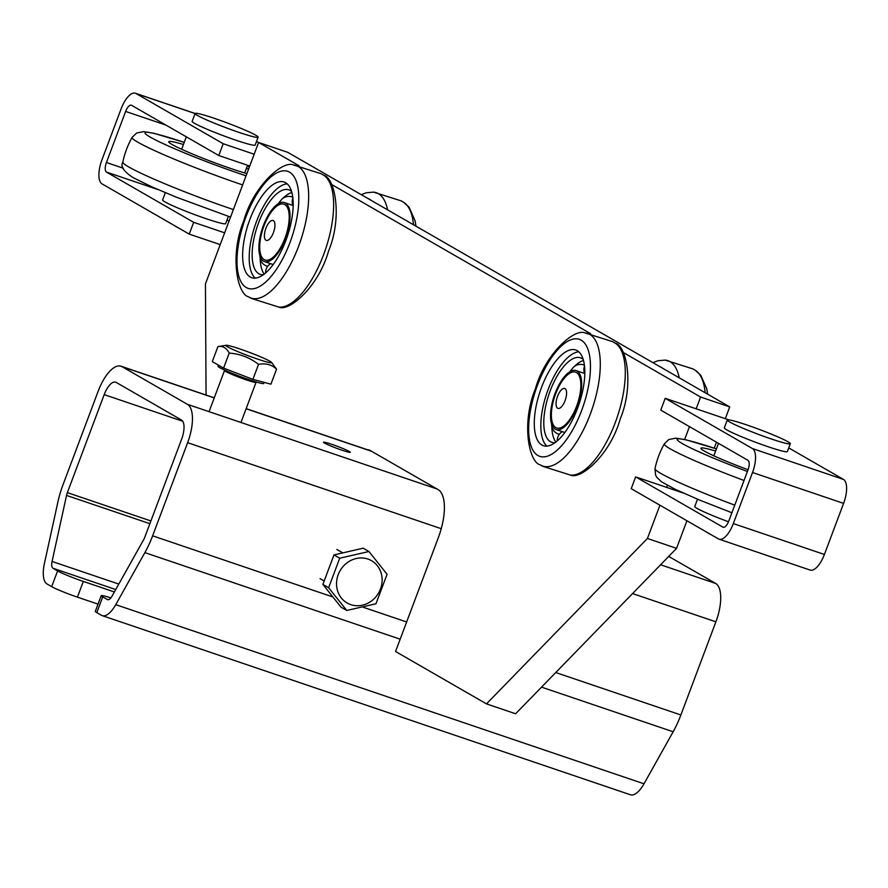 <?xml version="1.0" encoding="UTF-8"?>
<svg xmlns="http://www.w3.org/2000/svg" width="888" height="888" viewBox="0 0 888 888"><rect width="100%" height="100%" fill="white"/><g stroke="black" fill="none" stroke-linecap="round" stroke-linejoin="round"><path stroke-width="1.33" d="M727.272 420.024L724.319 427.883A33.666 2.464 20.6 0 0 767.865 446.653A33.666 2.464 20.6 0 0 787.356 451.581L790.309 443.723A33.666 2.464 20.6 0 0 746.764 424.941A33.666 2.464 20.6 0 0 727.272 420.024A33.666 2.464 20.6 0 0 770.817 438.794A33.666 2.464 20.6 0 0 790.309 443.723M254.179 154.234L223.21 143.734L218.781 155.522L131.591 105.306A8.414 3.419 -71.3 0 0 131.335 105.184A8.414 3.419 -71.3 0 0 125.63 111.433L106.427 162.504A8.414 3.419 -71.3 0 0 106.482 172.094L193.673 222.322L189.244 234.11L102.053 183.883A21.046 8.536 108.7 0 1 101.92 159.907L121.123 108.836A21.046 8.536 108.7 0 1 135.398 93.229L195.105 113.475L192.141 121.356A33.666 2.464 20.6 0 0 235.686 140.126A33.666 2.464 20.6 0 0 255.167 145.044L258.131 137.196A33.666 2.464 20.6 0 0 214.585 118.415A33.666 2.464 20.6 0 0 195.094 113.498A33.666 2.464 20.6 0 0 238.639 132.268A33.666 2.464 20.6 0 0 258.131 137.196M230.547 217.105L175.88 197.014L151.371 186.647L133.1 177.622C123.643 171.406 120.213 166.245 122.833 162.138A84.194 6.172 20.6 0 0 128.782 166.977A84.194 6.172 20.6 0 0 233.378 209.568M122.833 162.138A85.226 85.226 0 0 1 132.145 137.351A84.194 6.172 20.6 0 0 138.051 142.324A84.194 6.172 20.6 0 0 242.646 184.915M183.439 144.511A48.396 3.541 20.6 0 0 168.753 141.714A48.396 3.541 20.6 0 0 172.161 144.533A48.396 3.541 20.6 0 0 246.897 173.615M248.562 169.175A48.396 3.541 20.6 0 0 246.464 168.209M731.901 512.764L699.544 500.066L674.947 489.177L661.493 481.784L656.776 477.267L655.533 474.88L655.011 468.664A84.194 6.172 20.6 0 0 734.765 505.15M655.011 468.686A85.226 85.226 0 0 1 664.324 443.878L664.335 443.878A84.194 6.172 20.6 0 0 744.033 480.497M715.617 451.037A48.396 3.541 20.6 0 0 700.932 448.24A48.396 3.541 20.6 0 0 748.073 469.741M165.323 192.685L162.604 199.933A33.666 2.464 20.6 0 0 206.149 218.714A33.666 2.464 20.6 0 0 225.63 223.632L228.36 216.383M697.502 499.211L694.782 506.46A33.666 2.464 20.6 0 0 728.504 521.767M565.012 388.611A10.523 4.274 108.7 0 1 565.223 400.211A10.523 4.274 108.7 0 1 557.942 408.402A10.523 4.274 108.7 0 1 557.631 408.258A10.523 4.274 108.7 0 1 557.42 396.67A10.523 4.274 108.7 0 1 564.701 388.478A10.523 4.274 108.7 0 1 565.012 388.611M576.445 372.56A29.459 11.955 108.7 0 1 576.634 406.127A29.459 11.955 108.7 0 1 555.777 427.572A29.459 11.955 108.7 0 1 553.468 400.588A29.459 11.955 108.7 0 1 556.399 391.963A29.459 11.955 108.7 0 1 576.445 372.56M273.36 220.635A10.523 4.274 108.7 0 1 273.571 232.223A10.523 4.274 108.7 0 1 266.289 240.415A10.523 4.274 108.7 0 1 265.978 240.282A10.523 4.274 108.7 0 1 265.767 228.682A10.523 4.274 108.7 0 1 273.049 220.49A10.523 4.274 108.7 0 1 273.36 220.635M284.804 204.573A29.459 11.955 108.7 0 1 284.993 238.139A29.459 11.955 108.7 0 1 264.125 259.585A29.459 11.955 108.7 0 1 261.827 232.601A29.459 11.955 108.7 0 1 264.746 223.976A29.459 11.955 108.7 0 1 284.804 204.573M577.278 350.693A50.505 20.491 -71.3 0 0 575.779 350.005A50.505 20.491 -71.3 0 0 540.814 389.344A50.505 20.491 -71.3 0 0 541.835 444.988A50.505 20.491 -71.3 0 0 543.334 445.665A50.505 20.491 -71.3 0 0 578.288 406.327A50.505 20.491 -71.3 0 0 577.278 350.693M578.821 351.815A50.505 20.491 -71.3 0 0 546.708 393.484A50.505 20.491 -71.3 0 0 546.853 446.098M583.238 359.507A44.611 18.093 -71.3 0 0 581.762 358.419A44.611 18.093 -71.3 0 0 580.441 357.809A44.611 18.093 -71.3 0 0 549.561 392.563A44.611 18.093 -71.3 0 0 550.46 441.713A44.611 18.093 -71.3 0 0 551.781 442.313A44.611 18.093 -71.3 0 0 555.033 442.679M583.527 360.495A44.611 18.093 -71.3 0 0 578.099 363.225A44.611 18.093 -71.3 0 0 574.259 366.566M572.582 368.354A44.611 18.093 -71.3 0 0 569.752 371.839M551.837 426.617A44.611 18.093 -71.3 0 0 553.224 436.596A44.611 18.093 -71.3 0 0 555.866 442.058M584.826 373.571A31.147 12.632 -71.3 0 0 584.171 373.304L576.112 370.574A31.147 12.632 -71.3 0 0 554.556 394.827A31.147 12.632 -71.3 0 0 555.189 429.137A31.147 12.632 -71.3 0 0 556.11 429.559A31.147 12.632 -71.3 0 0 577.666 405.305A31.147 12.632 -71.3 0 0 577.045 370.984A31.147 12.632 -71.3 0 0 576.112 370.574M556.11 429.559L564.169 432.29A31.147 12.632 -71.3 0 0 564.857 432.467M285.625 182.706A50.505 20.491 -71.3 0 0 284.127 182.029A50.505 20.491 -71.3 0 0 249.173 221.367A50.505 20.491 -71.3 0 0 250.183 277.001A50.505 20.491 -71.3 0 0 251.693 277.689A50.505 20.491 -71.3 0 0 286.646 238.35A50.505 20.491 -71.3 0 0 285.625 182.706M287.168 183.827A50.505 20.491 -71.3 0 0 255.067 225.497A50.505 20.491 -71.3 0 0 255.2 278.111M291.597 191.519A44.611 18.093 -71.3 0 0 290.121 190.432A44.611 18.093 -71.3 0 0 288.789 189.832A44.611 18.093 -71.3 0 0 257.92 224.575A44.611 18.093 -71.3 0 0 258.808 273.726A44.611 18.093 -71.3 0 0 260.14 274.325A44.611 18.093 -71.3 0 0 263.392 274.692M291.875 192.507A44.611 18.093 -71.3 0 0 286.458 195.249A44.611 18.093 -71.3 0 0 282.617 198.579M280.93 200.377A44.611 18.093 -71.3 0 0 278.111 203.852M260.195 258.63A44.611 18.093 -71.3 0 0 261.583 268.609A44.611 18.093 -71.3 0 0 264.213 274.081M293.184 205.594A31.147 12.632 -71.3 0 0 292.518 205.317L284.471 202.586A31.147 12.632 -71.3 0 0 262.915 226.84A31.147 12.632 -71.3 0 0 263.536 261.15A31.147 12.632 -71.3 0 0 264.469 261.572A31.147 12.632 -71.3 0 0 286.025 237.318A31.147 12.632 -71.3 0 0 285.392 203.008A31.147 12.632 -71.3 0 0 284.471 202.586M264.469 261.572L272.516 264.302A31.147 12.632 -71.3 0 0 273.215 264.491M635.653 476.889L631.224 488.678L718.425 538.905A21.046 8.536 -71.3 0 0 719.047 539.183A21.046 8.536 -71.3 0 0 733.322 523.587L752.525 472.505A21.046 8.536 -71.3 0 0 752.391 448.529L665.19 398.312L660.761 410.101L747.962 460.317A8.414 3.419 108.7 0 1 748.007 469.907L728.815 520.99A8.414 3.419 108.7 0 1 723.098 527.228A8.414 3.419 108.7 0 1 722.854 527.117L635.653 476.889L683.194 493.007M665.19 398.312L728.693 419.846M809.501 569.785A21.046 8.536 -71.3 0 0 810.122 570.074A21.046 8.536 -71.3 0 0 824.397 554.467L843.6 503.396A21.046 8.536 -71.3 0 0 843.467 479.42L788.733 447.896M249.75 166.023L218.781 155.522M224.642 232.823L193.673 222.322M227.017 219.947L229.049 221.112M220.213 244.611L189.244 234.11M135.398 93.229A21.046 8.536 108.7 0 1 136.019 93.518L223.21 143.734M256.554 141.37L258.586 142.535M331.768 444.322A14.308 1.043 20.6 0 0 323.487 442.235A14.308 1.043 20.6 0 0 341.991 450.205A14.308 1.043 20.6 0 0 350.283 452.303A14.308 1.043 20.6 0 0 331.768 444.322M110.856 597.902A21.046 1.543 20.6 0 0 101.21 595.67A21.046 1.543 20.6 0 0 102.697 596.903L107.859 599.744M107.337 599.578A8.414 3.419 108.7 0 0 107.581 599.689A8.414 3.419 108.7 0 0 112.11 596.026L143.59 539.804A8.414 3.419 108.7 0 0 144.788 537.218L181.618 439.227A16.839 6.827 -71.3 0 0 181.518 420.046L116.117 382.373A16.839 6.827 -71.3 0 0 115.618 382.151A16.839 6.827 -71.3 0 0 104.196 394.627L67.366 492.629L150.905 520.956M149.872 523.687L66.533 495.415L52.07 561.449L118.792 584.082M115.74 589.543L52.958 568.253L57.598 570.929A21.046 1.543 20.6 0 0 83.328 581.429L77.423 597.147A21.046 1.543 -159.4 0 1 51.682 586.635L47.042 583.971A25.253 10.245 108.7 0 1 44.4 563.569L57.787 502.464A54.712 22.2 108.7 0 1 63.17 484.315L98.191 391.164A33.666 13.653 108.7 0 1 121.023 366.2A33.666 13.653 108.7 0 1 122.022 366.655L187.424 404.329A33.666 13.653 108.7 0 1 187.634 442.69L152.625 535.83A54.712 22.2 108.7 0 1 144.877 552.625L115.74 604.661A25.253 10.245 108.7 0 1 102.175 615.628A25.253 10.245 108.7 0 1 101.432 615.295L96.792 612.62A21.046 1.543 -159.4 0 1 95.305 611.388L101.21 595.67M114.386 591.963L83.328 581.429M98.035 604.14L77.423 597.147M668.731 556.421L715.684 583.46A33.666 13.653 108.7 0 1 715.895 621.822L680.885 714.973A54.712 22.2 108.7 0 1 673.137 731.768L644 783.804A25.253 10.245 108.7 0 1 630.436 794.771L102.175 615.628M52.958 568.253A8.414 3.419 108.7 0 1 52.07 561.449M66.533 495.415A8.414 3.419 108.7 0 1 67.366 492.629M367.898 559.052A24.409 22.244 -60.1 0 1 380.464 589.01A24.409 22.244 -60.1 0 1 350.771 604.639A24.409 22.244 -60.1 0 1 338.206 574.68A24.409 22.244 -60.1 0 1 367.898 559.052M339.716 558.219L328.627 587.712L346.764 610.478L375.99 603.762L387.079 574.281L368.931 551.504L339.716 558.219L333.977 554.911L363.203 548.196L368.931 551.504M346.764 610.478L341.036 607.181L322.888 584.404L333.977 554.911M328.627 587.712L322.888 584.404M257.431 359.041A24.409 1.787 -159.4 0 1 234.565 350.227A24.409 1.787 -159.4 0 1 226.118 345.288A24.409 1.787 -159.4 0 1 239.993 348.995A24.409 1.787 -159.4 0 1 271.451 362.326A24.409 1.787 -159.4 0 1 257.431 359.041M226.118 345.288L217.926 346.609C222.81 345.765 226.573 347.941 229.215 353.102C240.093 353.857 249.861 357.62 258.541 364.38C265.656 362.981 271.673 364.568 276.579 369.164L270.94 384.16L252.902 379.376L223.576 368.098L212.299 361.594L217.926 346.609M264.136 382.351L263.736 383.427A24.409 1.787 -159.4 0 1 249.595 379.864A24.409 1.787 -159.4 0 1 218.026 366.256L218.448 365.135M258.541 364.38L252.902 379.376M229.215 353.102L223.576 368.098M276.579 369.164L271.451 362.326M367.255 449.705A42.091 17.072 108.7 0 1 369.208 450.072A42.091 17.072 108.7 0 1 370.463 450.638L438.106 489.599A42.091 17.072 108.7 0 1 438.372 537.551L395.549 651.492L486.491 703.884L515.639 713.763L676.567 548.351L647.43 538.472L659.928 505.205M666.622 487.39L667.399 485.336M684.626 439.493L689.465 426.629M696.159 408.813L700.588 397.025L623.432 352.58M676.567 548.351L686.935 520.768M714.23 448.163L716.472 442.191M725.307 418.692L729.736 406.904L700.588 397.025M486.491 703.884L647.43 538.472M729.736 406.904L287.756 152.336L258.608 142.446L205.45 283.894L206.06 395.038M590.598 333.666L331.779 184.593M298.945 165.679L258.608 142.446M249.395 166.977A73.804 5.406 20.6 0 0 247.264 166.089M184.227 142.391A73.804 5.406 20.6 0 0 150.172 137.074A73.804 5.406 20.6 0 0 246.076 175.813M716.405 448.917A73.804 5.406 20.6 0 0 678.976 441.469A73.804 5.406 20.6 0 0 747.419 471.484M540.725 465.112A69.986 28.394 -71.3 0 0 590.276 414.174A69.986 28.394 -71.3 0 0 589.832 334.443A69.986 28.394 -71.3 0 0 585.025 332.933C574.636 328.072 545.288 353.48 535.364 388.922C521.189 423.032 528.915 462.448 540.293 464.857A69.986 28.394 -71.3 0 0 540.725 465.112M537.884 455.5A61.76 25.053 -71.3 0 0 581.618 410.545A61.76 25.053 -71.3 0 0 581.229 340.182A61.76 25.053 -71.3 0 0 537.495 385.137A61.76 25.053 -71.3 0 0 537.884 455.5M540.293 464.857L542.679 466.3L570.507 475.102A69.986 28.394 -71.3 0 0 617.149 417.371A69.986 28.394 -71.3 0 0 615.251 343.179A69.986 28.394 -71.3 0 0 614.818 342.923M249.073 297.136A69.986 28.394 -71.3 0 0 298.634 246.198A69.986 28.394 -71.3 0 0 298.19 166.467A69.986 28.394 -71.3 0 0 293.384 164.946C282.983 160.095 253.646 185.503 243.712 220.934C229.537 255.045 237.263 294.472 248.651 296.87A69.986 28.394 -71.3 0 0 249.073 297.136M246.231 287.512A61.76 25.053 -71.3 0 0 289.965 242.557A61.76 25.053 -71.3 0 0 289.577 172.194A61.76 25.053 -71.3 0 0 245.843 217.149A61.76 25.053 -71.3 0 0 246.231 287.512M248.651 296.87L251.038 298.312L278.865 307.115A69.986 28.394 -71.3 0 0 325.496 249.384A69.986 28.394 -71.3 0 0 323.598 175.191A69.986 28.394 -71.3 0 0 323.176 174.936M652.88 362.637L657.997 360.739L665.179 360.106A69.986 28.394 108.7 0 1 669.985 361.627A69.986 28.394 108.7 0 1 679.242 377.822M659.784 366.611A61.76 25.053 108.7 0 1 661.382 367.366A61.76 25.053 108.7 0 1 662.87 368.387M694.971 370.096A69.986 28.394 108.7 0 1 695.393 370.351A69.986 28.394 108.7 0 1 705.15 392.74M361.238 194.661L366.344 192.752L373.537 192.13A69.986 28.394 108.7 0 1 378.344 193.639A69.986 28.394 108.7 0 1 387.601 209.846M368.132 198.635A61.76 25.053 108.7 0 1 369.73 199.378A61.76 25.053 108.7 0 1 371.217 200.411M403.319 202.12A69.986 28.394 108.7 0 1 403.751 202.375A69.986 28.394 108.7 0 1 413.497 224.764M733.322 523.587L824.397 554.467M752.525 472.505L843.6 503.396M752.391 448.529L843.467 479.42M165.989 125.108L125.63 111.433M123.31 168.232L106.427 162.504M157.975 189.555L106.482 172.094M195.071 113.542L136.019 93.518M182.739 421.267L104.196 394.627M371.584 451.293L246.12 408.746M214.219 397.924L122.022 366.655M715.684 583.46L660.594 564.779M436.985 488.955L187.424 404.329M715.895 621.822L632.578 593.573M441.258 528.693L187.634 442.69M680.885 714.973L555.755 672.538M406.637 621.977L363.481 607.337M332.9 596.969L152.625 535.83M673.137 731.768L541.547 687.145M400.166 639.194L144.877 552.625M644 783.804L115.74 604.661M51.682 586.635L57.598 570.929M102.697 596.903L96.792 612.62M256.232 381.984L256.044 382.34A16.839 1.232 -159.4 0 1 246.298 379.875A16.839 1.232 -159.4 0 1 224.531 370.485L209.057 411.666M705.516 531.468A71.551 71.551 0 0 0 711.177 534.731M173.338 224.942A71.551 71.551 0 0 0 178.999 228.205M132.145 137.351L136.619 133.022L143.767 131.602L153.946 133.311L184.238 142.358M247.275 166.056L249.406 166.944M664.335 443.878L668.797 439.549L675.957 438.128L686.124 439.838L716.427 448.884M244.677 172.971L247.563 165.279M181.64 149.284L186.325 136.83M713.819 455.81L718.503 443.356M556.399 391.963A71.895 71.895 0 0 0 553.468 400.588M264.746 223.976A71.895 71.895 0 0 0 261.827 232.601M570.507 475.102C580.907 479.953 610.256 454.545 620.179 419.114C634.354 385.004 626.628 345.587 615.251 343.179L612.853 341.736L585.025 332.933M584.415 365.168A10.101 10.101 0 0 0 570.984 371.162M584.526 366.078A10.101 10.101 0 0 0 584.637 373.482M562.282 431.657A10.101 10.101 0 0 0 557.309 440.87M551.626 424.087A10.101 10.101 0 0 0 559.307 434.31M278.865 307.115C289.266 311.977 318.603 286.569 328.538 251.126C342.713 217.016 334.976 177.6 323.598 175.191L321.212 173.748L293.384 164.946M292.774 197.192A10.101 10.101 0 0 0 279.332 203.174M292.885 198.091A10.101 10.101 0 0 0 292.985 205.494M270.64 263.669A10.101 10.101 0 0 0 265.656 272.894M259.984 256.11A10.101 10.101 0 0 0 267.665 266.322M665.179 360.106L693.006 368.92L695.393 370.351L700.787 375.313L706.67 388.611L707.647 394.183M373.537 192.13L401.365 200.932L403.751 202.375L409.146 207.326L415.029 220.624L415.995 226.196M719.047 539.183L810.122 570.074M371.106 451.004L246.165 408.635M214.252 397.824L121.023 366.2M342.79 552.891L336.852 549.472M324.164 581.018L320.046 578.643M256.044 382.34L240.959 422.477"/></g></svg>

